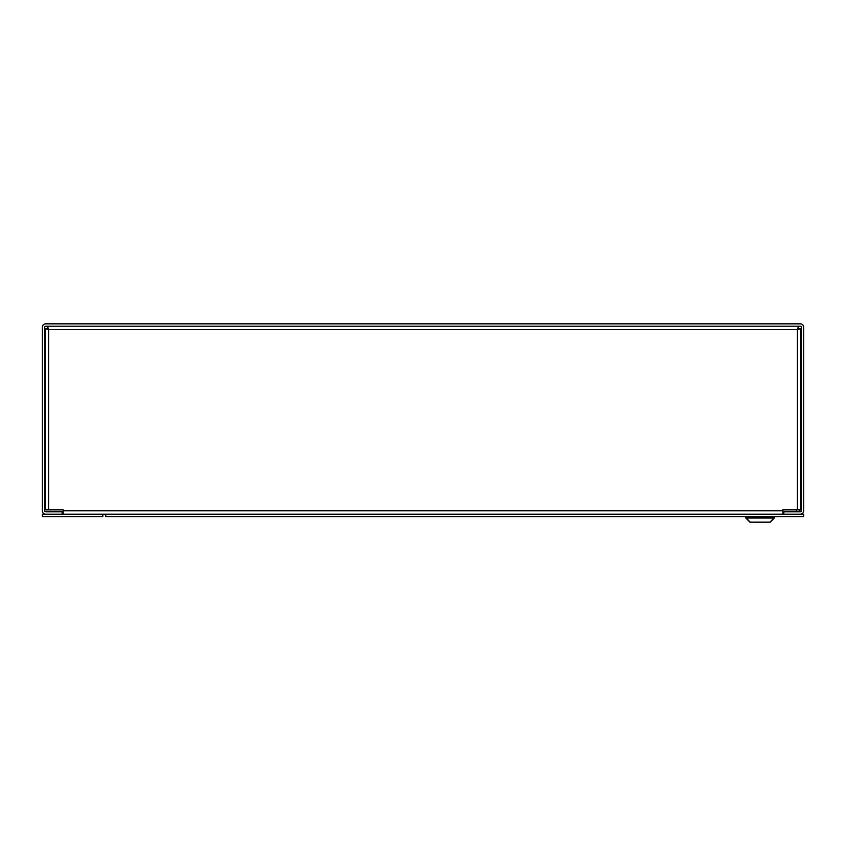 <?xml version="1.0" encoding="UTF-8"?>
<svg xmlns="http://www.w3.org/2000/svg" width="846" height="846" viewBox="0 0 846 846"><rect width="100%" height="100%" fill="white"/><g stroke="black" fill="none" stroke-linecap="round" stroke-linejoin="round"><path stroke-width="1.27" d="M102.8 514.188L42.3 514.188L42.3 516.568L102.8 516.568L102.8 514.188L782.867 514.188L782.867 509.842L800.824 509.842L800.824 328.608L797.429 329.612L798.444 326.218L798.444 328.597L797.429 329.612L798.444 328.597L800.824 328.608M803.7 516.578L105.75 516.578L105.75 514.199L803.7 514.199L803.7 516.578M769.945 522.162L774.354 517.562L745.802 517.562L750.212 522.162M796.498 509.842L796.498 511.47L799.83 511.47L799.83 509.842M770.23 522.162L774.354 518.038L745.802 518.038L749.926 522.162L770.23 522.162M774.196 516.578L774.196 517.562M745.961 516.578L745.961 517.562M62.128 514.188L62.128 511.809L45.695 511.809A1.015 1.015 0 0 1 44.679 510.794L44.679 327.233A1.015 1.015 0 0 1 45.695 326.218L800.305 326.218A1.015 1.015 0 0 1 801.321 327.233L801.321 510.794A1.015 1.015 0 0 1 800.305 511.809L783.872 511.809L783.872 514.188L800.305 514.188A3.395 3.395 0 0 0 803.7 510.794L803.7 327.233A3.395 3.395 0 0 0 800.305 323.838L45.695 323.838A3.395 3.395 0 0 0 42.3 327.233L42.3 510.794A3.395 3.395 0 0 0 45.695 514.188L62.128 514.188M45.176 328.608L47.556 328.608L48.571 329.612L47.556 328.608L47.556 326.218L48.571 329.612L45.176 328.608L45.176 509.842L63.133 509.842L63.133 510.794L782.867 510.794M63.133 514.188L63.133 510.794M48.571 509.842L48.571 329.612L797.429 329.612L797.429 509.842"/></g></svg>
